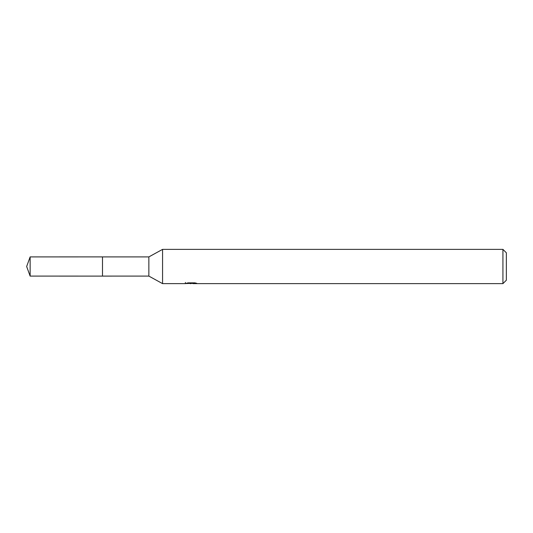 <?xml version="1.0" encoding="UTF-8"?>
<svg xmlns="http://www.w3.org/2000/svg" width="533" height="533" viewBox="0 0 533 533"><rect width="100%" height="100%" fill="white"/><g stroke="black" fill="none" stroke-linecap="round" stroke-linejoin="round"><path stroke-width="0.8" d="M185.411 282.45L185.291 283.629L162.565 283.629L148.86 276.094L102.489 276.101L102.496 256.906L148.86 256.906L162.565 249.371L502.925 249.371L506.35 252.795L506.35 280.205L502.925 283.629L192.933 283.629L192.866 282.856M148.86 276.094L148.86 256.906M162.565 283.629L162.565 249.371M192.866 283.363L189.128 283.463M191.12 283.629L190.308 283.629M502.925 283.629L502.925 249.371M185.411 283.596L191.807 283.309L186.323 283.309M186.33 283.303L188.109 282.856L194.871 282.856L196.83 283.356L192.866 283.623M191.807 282.856L191.807 283.309M30.141 276.094L30.141 256.906L102.489 256.893L102.489 276.107L30.141 276.094L26.65 266.5L30.141 256.906"/></g></svg>
